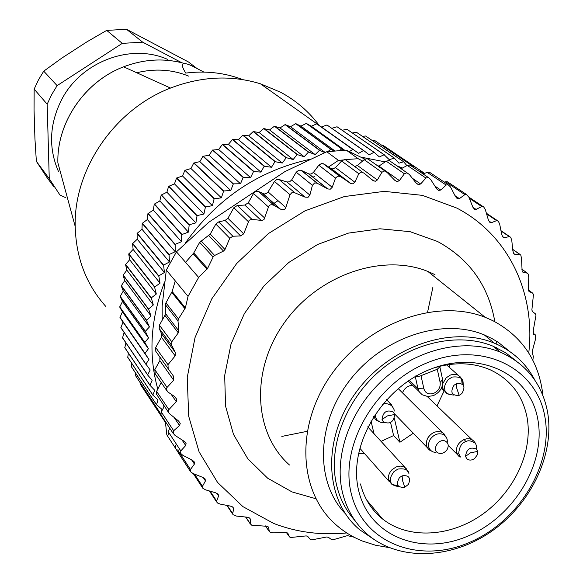 <?xml version="1.0" encoding="UTF-8"?>
<svg xmlns="http://www.w3.org/2000/svg" width="583" height="583" viewBox="0 0 583 583"><rect width="100%" height="100%" fill="white"/><g stroke="black" fill="none" stroke-linecap="round" stroke-linejoin="round"><path stroke-width="0.87" d="M394.239 411.073L394.028 409.514L392.097 405.95C388.045 403.494 384.904 402.991 382.681 404.442L382.55 404.245M375.233 414.017L375.416 416.874L377.376 420.423L380.743 422.34L384.168 422.558M382.04 419.498C383.009 411.86 386.791 409.383 393.387 412.064L394.698 414.484C393.729 422.099 389.954 424.57 383.366 421.91L382.04 419.498L387.36 415.927L394.698 414.484M360.462 483.963C364.178 498.443 371.546 510.118 382.572 518.987C408.559 539.61 450.615 537.111 482.651 514.199C514.731 491.36 533.496 450.688 526.93 416.721C522.368 394.953 510.205 379.351 490.441 369.906C475.079 363.173 458.1 361.999 439.516 366.379L433.388 368.106M537.759 419.017C529.838 374.301 480.064 349.53 430.706 369.112C381.195 388.023 347.147 446.797 358.873 491.447C369.87 536.396 421.006 556.109 467.289 536.338C513.725 517.201 546.402 463.485 537.759 419.017M544.777 416.182C553.988 464.214 518.739 522.047 468.688 542.737C418.805 564.104 363.5 543.013 351.483 494.435C338.672 446.192 375.518 382.448 429.154 362.028C482.629 340.887 536.338 367.88 544.777 416.182M547.393 411.11C555.264 453.304 531.536 503.508 491.615 531.288C451.767 559.163 399.698 561.48 368.15 534.968C355.652 524.343 347.206 510.628 342.804 493.823C333.323 456.715 349.844 409.528 384.015 378.906C418.157 348.248 465.832 337.761 500.367 352.183C526.048 363.668 541.724 383.308 547.393 411.11M364.375 453.385L359.186 453.647M413.311 433.227L399.909 442.257L393.605 435.567L381.078 441.382M449.318 364.513L449.194 367.246M443.998 391.208L437.002 405.914M439.516 366.379L439.844 366.802L437.286 369.258L420.051 376.05L417.173 376.574L415.132 375.933M393.605 435.567L390.559 422.537M394.348 418.332L399.909 442.257M412.604 385.246C407.838 385.64 404.464 388.161 402.467 392.825M474.802 442.971C470.984 440.639 468.003 440.18 465.861 441.601L464.134 439.495C458.471 442.373 455.942 446.636 456.533 452.284L458.442 455.906L459.776 456.97L458.019 455.432M465.861 441.601C461.707 442.752 459.324 446.767 458.697 453.64L460.497 457.043M465.511 456.358C466.582 448.99 470.233 446.571 476.464 449.099L477.666 451.417L477.448 454.631L474.671 458.493C471.654 460.541 469.009 460.599 466.728 458.668L465.511 456.358L470.496 452.809L477.666 451.417M374.024 433.701L370.956 420.868M408.938 473.804C408.588 469.796 404.894 468.222 397.861 469.067L393.926 471.669C390.727 476.129 389.655 479.299 390.712 481.186C390.734 484.021 393.445 485.828 398.83 486.608M402.146 475.823C408.902 474.97 410.993 477.82 408.435 484.356L404.821 487.235C397.358 487.789 395.58 484.575 399.472 477.586L402.146 475.823L402.467 480.414L404.821 487.235M463.215 384.962L463.084 382.208C462.785 378.068 459.127 376.363 452.109 377.084L448.159 379.679C444.909 384.204 443.801 387.455 444.829 389.422C444.902 392.745 447.912 394.625 453.873 395.063M456.664 383.512C464.104 383.133 465.832 386.493 461.845 393.583L459.171 395.347C451.738 395.755 450.003 392.395 453.975 385.276L456.664 383.512L456.817 388.431L459.171 395.347M438.307 453.02C431.238 450.295 438.642 437.782 445.361 441.127C448.385 442.927 448.997 445.704 447.176 449.442L446.286 450.674C443.801 453.224 441.142 454.011 438.307 453.02M355.047 520.692C346.419 511.167 340.392 499.828 336.981 486.674C327.515 449.799 343.853 402.984 377.726 372.632C411.576 342.25 458.887 331.902 493.211 346.273L505.57 352.722L516.4 361.117M373.995 539.428L359.602 529.692C324.767 500.644 321.641 440.092 355.12 393.591C388.234 346.87 450.95 324.869 494.355 343.183L499.128 345.318C514.978 353.203 526.915 364.856 534.932 380.269M345.325 513.645C315.053 482.236 316.015 423.768 349.683 380.408C383.067 336.857 442.679 317.385 484.327 334.941L492.271 338.716L498.414 342.418L509.462 351.316M389.196 547.612L375.576 545.236L362.626 541.111C352.664 537.132 343.737 531.645 335.837 524.642C298.19 491.775 295.042 425.175 331.756 373.973C368.092 322.545 436.835 298.008 485.238 317.327L492.803 320.657C522.375 336.406 539.086 361.38 542.941 395.565M289.489 465.008C253.736 433.468 250.18 370.759 284.11 323.069C317.684 275.169 381.952 252.803 427.82 271.43L434.991 274.629M528.752 352.97C535.784 293.38 508.74 235.044 456.824 208.08L422.398 195.356L384.241 191.355L344.356 196.551L304.975 210.849L268.369 233.579L236.691 263.494L211.775 298.875L195.014 337.63L187.238 377.514L188.71 416.277L199.087 451.847L217.568 482.433L242.943 506.642L273.719 523.468C296.674 532.301 321.022 535.464 346.768 532.949M185.372 307.904L188.039 296.397L175.25 280.868L172.153 291.485L185.372 307.904L178.478 318.908L177.997 320.934L178.799 330.882L178.281 332.864L171.774 341.798L171.708 345.384L175.294 352.38L175.177 355.9L167.977 364.674L168.196 368.748L173.559 376.268L173.712 380.24L166.833 387.666L166.374 389.094L167.532 391.732L174.412 396.447L176.744 399.195L176.489 401.454L168.895 409.623L168.327 411.809L169.238 413.485L178.566 421.006L180.234 423.382L179.557 425.524L173.676 430.742L173.1 433.227L175.053 435.421L184.148 441.28L186.072 443.43L185.715 445.521L180.796 450.914L180.584 453.319L182.763 455.265L192.303 460.169L194.452 462.071L194.401 464.075L190.459 469.519L190.605 471.8L192.98 473.483L202.855 477.411L205.034 478.84L205.449 480.924L202.483 486.302L202.833 488.27L205.507 489.822L215.586 492.773L218.093 494.122L218.632 495.856L216.643 501.045L217.452 502.969L220.112 504.076L230.285 506.066L232.916 507.123L233.725 508.675L232.683 513.572L233.062 514.702L236.538 516.079L246.689 517.136L249.415 517.901L250.464 519.242L250.333 523.745L251.71 525.188L267.32 526.325L268.588 527.44L269.317 531.47L270.541 532.512L273.762 532.869L286.355 532.345L287.82 533.212L289.562 536.965L290.764 537.482L306.235 535.901L307.744 536.389L310.251 539.457L311.708 539.894L326.691 536.987L328.455 537.337L331.384 539.472L333.09 539.763L347.432 535.631L354.063 537.191M482.782 206.397L468.863 197.127L472.806 207.009L475.276 209.749L481.769 206.564L483.591 206.768L485.311 209.567L488.277 219.66L489.633 222.159L491.374 222.684L496.614 220.636L498.29 221.125L499.675 224.091L501.671 234.279L502.735 236.909L503.872 237.718L509.651 236.581L510.737 237.354L511.779 240.444L512.836 250.617L513.601 253.335L514.796 254.363L519.686 254.188L520.808 255.179L521.508 258.356L522.128 271.175L523.257 272.436L527.345 273.106L528.402 274.316L528.759 277.544L528.234 290.159L529.116 291.609L532.636 293.089L533.46 294.488L531.871 309.996L532.505 311.614L535.391 313.822L535.952 315.388L533.277 330.466L533.678 334.576L535.289 334.831L535.544 339.007L532.738 349.465L532.388 352.963L533.343 356.592L532.84 360.177M468.863 197.127L466.254 194.328L464.877 194.627L459.389 198.628L457.371 198.694L455.461 196.551L450.55 187.005L447.955 184.585L446.17 185.059L440.741 190.036L438.635 190.408L436.478 188.498L430.611 179.396L428.403 177.443L425.903 178.041L420.649 183.973L418.499 184.665L416.116 183.011L409.332 174.47L406.898 172.779L404.369 173.749L399.421 180.592L397.256 181.605L394.676 180.22L387.032 172.357L384.401 170.943L381.887 172.284L377.369 179.987L375.241 181.313L372.493 180.227L364.062 173.136L361.271 172.021L358.815 173.719L354.85 182.209L352.795 183.834L350.973 183.623L340.793 176.831L337.87 176.03L335.531 178.077L332.23 187.26L330.299 189.169L327.806 188.958L317.116 183.186L314.601 182.953L312.415 185.314L309.886 195.086L308.108 197.258L305.098 197.149L294.903 192.835L291.85 192.689L290.021 194.722L274.469 181.459L276.51 179.688L279.119 179.528L286.974 181.983L289.576 181.823L291.638 179.987L296.23 172.218L298.744 170.229L300.923 170.236L308.997 173.996L311.176 174.011L313.406 172.43L318.821 165.2L321.503 163.524L323.966 164.005L328.521 167L338.453 160.376L345.493 159.778L348.262 161.812M188.039 296.397L198.643 277.435L185.569 262.343L193.745 252.964L207.584 268.442L213.123 256.986L214.624 255.471L223.508 251.076L224.98 249.524L229.768 238.272L232.872 236.232L240.626 235.94L243.679 233.849L249.138 220.257L251.594 219.397L261.971 220.44L264.004 219.572L268.471 207.016C269.157 204.779 271 204.21 274.003 205.311L280.394 209.108C283.287 210.208 285.087 209.676 285.801 207.512L290.021 194.722M207.584 268.442L198.643 277.435M464.877 194.627L445.565 181.758L447.321 181.743L448.852 182.756M445.565 181.758L444.261 182.115M446.17 185.059L427.193 172.342L429.372 172.174L430.968 173.238M427.193 172.342L423.207 173.938M425.903 178.041L407.306 165.419L409.915 165.062L411.394 165.958M407.306 165.419L401.133 168.742M404.369 173.749L386.194 161.156L389.101 160.522L390.953 161.731M386.194 161.156L378.484 166.432M381.887 172.284L364.171 159.662L367.057 158.663L369.214 159.757M364.171 159.662L357.43 165.485L354.661 166.498M358.815 173.719L341.594 161.01L344.174 159.676L358.188 158.707L362.597 161.025M341.594 161.01L335.458 167.576L333.104 168.881L331.472 168.786L328.521 167M285.801 207.512L268.063 191.916L274.469 181.459M268.063 191.916L266.227 193.6L264.267 194.008L258.138 191.355L255.325 191.69L253.714 193.111L248.263 202.804L244.773 205.048L237.332 205.478L233.834 207.723L227.938 218.282L225.089 220.44L218.705 221.897L215.848 224.054L210.259 234.067L199.656 242.353L193.745 252.964M185.569 262.343L176.452 251.827L208.743 222.269L284.949 171.577L326.779 151.74L338.453 160.376M175.25 280.868L166.33 270.038L176.452 251.827M177.997 320.934L165.419 304.771L165.936 302.847L172.153 291.485M165.419 304.771L165.412 313.443L164.902 315.352L159.407 325.19L159.195 328.499L161.673 333.935L161.455 337.229L155.705 347.519L155.792 351.316L168.196 368.748M159.91 357.095L159.859 360.658L154.801 369.688L155.195 373.805L166.745 390.588M161.17 382.484L156.616 391.39L156.266 393.831L168.574 412.502M173.195 433.453L160.995 414.834L161.258 411.955L164.34 406.183M168.633 434.954L168.268 431.748L169.704 428.148M180.322 453.924L178.121 452.561L177.975 449.311M273.893 203.438L278.025 200.683M313.02 177.341L314.303 176.489M162.205 320.176L162.147 305.878L166.33 270.038M165.346 421.524L166.833 434.911L175.432 448.167L175.432 445.405M163.91 406.992L163.757 405.316M175.432 448.167L180.46 456.11M376.05 164.712L378.877 166.199M358.188 158.707L346.222 150.13L364.922 159.144M326.779 151.74L346.222 150.13M163.816 405.928L163.204 404.485M157.796 389.072C148.191 354.741 150.472 319.01 164.639 281.873M185.088 243.41C216.985 198.599 258.502 170.6 309.639 159.399M360.673 157.067L385.144 161.877M396.783 165.747L402.438 168.042M161.367 411.736L161.95 409.346L156.514 404.668L158.029 399.996L152.855 394.997L154.75 390.297L149.926 385.246L152.127 380.276L147.594 374.949L150.188 369.994L145.918 364.12L148.935 359.471L145.007 353.342L148.388 348.765L144.81 342.396L148.548 337.914L145.335 331.333L149.423 326.968L146.544 320.475L151.012 315.971L148.563 309.026L153.314 304.975L151.259 297.891L156.324 294.029L154.575 287.106L160.026 283.178L158.787 275.883L164.421 272.48L163.583 265.119L169.471 261.971L169.048 254.582L175.177 251.71L175.155 244.313L181.495 241.741L181.707 234.614L188.411 232.114L189.198 224.783L195.895 222.859L197.069 215.615L203.904 214.041L205.456 206.892L212.409 205.682L214.099 198.876L221.372 197.826L223.646 190.976L230.751 190.51L233.36 183.849L240.495 183.762L243.169 177.472L250.566 177.618L253.532 171.548L260.922 172.102L264.165 166.279L271.503 167.241L275.001 161.673L282.274 163.043L286.282 157.672L293.176 159.538L297.111 154.553L304.158 156.725L308.567 152.003L315.184 154.626L319.469 150.283L324.804 152.593M419.753 171.606L421.618 171.315L423.367 173.872M412.072 166.417L413.063 166.359L414.207 167.962M349.37 151.616L352.875 149.328L358.654 153.344L363.61 150.458L369.134 154.794L374.126 152.294L379.373 156.922L384.11 154.75L389.327 159.727L394.297 158.022L398.947 163.189L403.633 161.768L406.898 165.638M339.809 150.421L341.674 148.913L344.057 150.203M328.047 151.565L330.619 149.233L334.023 150.895M152.943 395.245L127.735 357.343L128.398 353.109M127.655 357.102L152.855 394.997M156.616 404.908L131.292 366.612L131.59 363.136M131.197 366.379L156.514 404.668M160.806 414.01L135.46 375.532L135.482 372.945M135.343 375.306L160.799 413.945M140.08 383.847L165.441 422.413L140.212 384.066L140.073 382.535M165.448 422.493L145.378 391.922M424.606 173.377L421.903 171.562M421.618 171.315L383.082 145.349L421.837 171.453M381.683 145.189L382.871 145.218M412.837 166.235L374.432 140.321L413.063 166.359M372.173 140.408L374.432 140.321M403.633 161.768L365.592 136.007L403.873 161.87M362.429 136.335L365.592 136.007M394.042 157.927L356.628 132.385L394.297 158.022M352.467 132.953L356.388 132.297M384.11 154.75L346.863 129.207L384.365 154.823M342.294 130.271L346.863 129.207M373.856 152.243L337.047 126.766L374.126 152.294M331.924 128.289L337.047 126.766M363.34 150.421L326.983 124.981L363.61 150.458M352.598 149.314L316.715 123.858L321.473 126.992L326.983 124.981M321.473 126.992L358.654 153.344M316.977 123.88L352.875 149.328M341.674 148.913L306.279 123.421L311.278 126.219L316.715 123.858M311.278 126.219L344.611 150.181M306.541 123.428L341.951 148.913M330.619 149.233L295.719 123.676L300.945 126.125L306.279 123.421M300.945 126.125L334.759 150.822M295.989 123.662L330.896 149.219M319.469 150.283L285.087 124.616L290.509 126.708L295.719 123.676M290.509 126.708L325.132 152.447M285.357 124.58L319.754 150.246M308.283 152.054L274.425 126.249L280.029 127.968L285.087 124.616M280.029 127.968L315.184 154.626M274.695 126.198L308.567 152.003M297.111 154.553L263.786 128.566L269.543 129.907L274.425 126.249M269.543 129.907L304.158 156.725M264.055 128.493L297.396 154.48M285.998 157.76L253.204 131.561L259.092 132.523L263.786 128.566M259.092 132.523L293.176 159.538M253.474 131.474L286.282 157.672M275.001 161.673L242.739 135.227L248.73 135.803L253.204 131.561M248.73 135.803L282.274 163.043M243.002 135.125L275.278 161.564M264.165 166.279L232.435 139.556L238.505 139.731L242.739 135.227M238.505 139.731L271.503 167.241M232.697 139.439L264.434 166.155M253.532 171.548L222.342 144.518L228.463 144.3L232.435 139.556M228.463 144.3L260.922 172.102M222.589 144.387L253.802 171.409M243.169 177.472L212.496 150.108L218.64 149.488L222.342 144.518M218.64 149.488L250.566 177.618M212.744 149.955L243.432 177.312M233.113 184.024L202.95 156.288L209.093 155.275L212.496 150.108M209.093 155.275L240.495 183.762M203.19 156.12L233.36 183.849M223.406 191.166L193.745 163.036L199.86 161.629L202.95 156.288M199.86 161.629L230.751 190.51M193.971 162.861L223.646 190.976M214.099 198.876L184.928 170.323L190.984 168.538L193.745 163.036M190.984 168.538L221.372 197.826M185.146 170.134L214.333 198.672M205.238 207.111L176.532 178.121L182.508 175.957L184.928 170.323M182.508 175.957L212.409 205.682M176.744 177.917L205.456 206.892M196.865 215.841L168.604 186.392L174.47 183.856L176.532 178.121M174.47 183.856L203.904 214.041M168.8 186.174L197.069 215.615M189.001 225.023L161.17 195.094L166.898 192.208L168.604 186.392M166.898 192.208L195.895 222.859M161.353 194.868L189.198 224.783M181.707 234.614L154.269 204.188L159.837 200.96L161.17 195.094M159.837 200.96L188.411 232.114M154.444 203.955L181.881 234.366M174.995 244.569L147.936 213.633L153.314 210.084L154.269 204.188M153.314 210.084L181.495 241.741M148.089 213.393L175.155 244.313M168.902 254.844L142.194 223.391L147.361 219.536L147.936 213.633M147.361 219.536L175.177 251.71M142.332 223.143L169.048 254.582M163.451 265.389L137.063 233.419L141.997 229.265L142.194 223.391M141.997 229.265L169.471 261.971M137.18 233.156L163.583 265.119M158.671 276.16L132.567 243.658L137.245 239.234L137.063 233.419M137.245 239.234L164.421 272.48M132.669 243.395L158.787 275.883M154.575 287.106L128.726 254.064L133.128 249.4L132.567 243.658M133.128 249.4L160.026 283.178M128.814 253.802L154.677 286.821M151.186 298.175L125.549 264.602L129.666 259.712L128.726 254.064M129.666 259.712L156.324 294.029M125.622 264.332L151.259 297.891M148.505 309.311L123.057 275.212L126.861 270.118L125.549 264.602M126.861 270.118L153.314 304.975M123.108 274.943L148.563 309.026M146.544 320.475L121.249 285.859L124.733 280.583L123.057 275.212M124.733 280.583L151.012 315.971M121.286 285.583L146.588 320.191M145.313 331.618L120.134 296.485L123.283 291.055L121.249 285.859M123.283 291.055L149.423 326.968M120.149 296.215L145.335 331.333M144.803 342.68L119.704 307.044L122.503 301.484L120.134 296.485M122.503 301.484L148.548 337.914M119.704 306.775L144.81 342.396M145.021 353.619L119.967 317.495L122.408 311.832L119.704 307.044M122.408 311.832L148.388 348.765M119.952 317.232L145.007 353.342M145.954 364.39L120.914 327.792L122.991 322.049L119.967 317.495M122.991 322.049L148.935 359.471M120.878 327.529L145.918 364.12M147.594 374.949L122.532 337.892L124.121 332.478M122.481 337.637L147.543 374.68M149.926 385.246L124.813 347.76L125.906 342.884M124.747 347.512L149.86 384.991M281.837 436.419L307.103 431.34M427.587 312.182L432.95 286.982M105.785 306.432C86.24 284.482 76.045 257.824 75.2 226.459C73.633 169.354 114.479 109.473 170.513 88.062C201.295 76.3 231.262 74.879 260.419 83.784L280.744 92.311C296.142 100.619 308.961 111.659 319.192 125.411M242.717 79.601C224.819 72.773 205.835 70.601 185.773 73.079C179.63 63.409 181.896 61.12 192.565 66.207L203.89 72.081M136.721 72.758C154.889 68.313 172.189 69.428 188.622 76.103M167.379 59.291C130.847 43.011 81.161 61.55 61.645 99.635C49.409 123.953 48.331 147.856 58.409 171.351M65.362 197.535L59.932 194.999L49.256 178.697L47.172 104.197L51.639 94.672L57.112 85.635L122.262 43.368L142.675 42.165L181.736 62.716M49.256 178.697L36.365 161.338L34.944 138.943L34.054 110.056L34.157 89.119L47.172 104.197M36.365 161.338L46.757 177.196L54.03 187.019M142.675 42.165L126.496 29.281L188.498 61.987L196.843 68.371M126.496 29.281L106.718 30.396L122.262 43.368M57.112 85.635L43.732 71.162L61.834 58.081L87.027 41.779L106.718 30.396M43.732 71.162L38.456 79.9L34.157 89.119M391.608 404.558L389.546 402.758L393.824 408.785M378.119 421.072L375.437 419.323L373.63 416.466M464.134 439.495L466.546 438.824L469.497 438.824L472.106 439.757L473.964 441.316M397.846 485.457L392.935 484.888M398.546 486.346L391.441 484.036L388.657 479.765C387.965 476.143 389.101 472.769 392.067 469.65L396.251 466.896L400.281 466.072L403.99 466.874L406.686 469.053M390.712 481.186L388.657 479.765M415.271 376.56L417.975 388.628L423.914 388.839L420.992 375.649M409.295 380.254L417.975 388.628L419.352 391.944L422.26 394.793L427.725 396.513L433.103 395.682M439.939 367.232L442.592 379.511L440.143 382.441C440.668 387.309 438.533 390.938 433.73 393.336C428.716 394.815 425.452 393.321 423.914 388.839M437.286 369.258L440.143 382.441M442.497 385.261L442.65 388.169L446.512 393.379L448.298 394.232M442.803 383.556L446.184 377.813L450.382 375.058L453.21 374.359L455.972 374.475L457.968 375.146L460.264 376.902M462.122 383.913L461.576 379.001M431.048 451.002L429.831 450.265C425.918 447.234 425.284 443.08 427.922 437.797C431.777 432.375 436.412 430.516 441.834 432.214L444.574 434.306M435.902 452.517L432.746 451.861C428.265 449.238 427.354 445.157 430.014 439.633C433.643 434.524 438.008 432.768 443.102 434.371C446.272 435.989 447.649 438.737 447.234 442.614M494.843 321.692C488.488 285.597 469.351 258.845 437.454 241.442L410.097 231.67L379.919 228.784L348.503 233.098L317.56 244.503L288.833 262.437L263.946 285.947L244.313 313.712L230.999 344.152L224.674 375.547L225.57 406.169L233.484 434.393L247.833 458.806L267.728 478.257L292.039 491.921L315.643 498.662M496.308 348.831L496.359 347.657M496.476 343.139L496.476 341.164M268.588 527.44L268.114 526.762M269.317 531.47L265.462 525.91M289.35 536.673L286.238 532.315M535.289 334.831L533.03 333.082M533.678 334.576L533.314 334.292M532.636 293.089L528.162 289.824M527.345 273.106L521.69 269.098M523.257 272.436L522.499 271.897M519.526 254.181L512.719 249.466M514.964 254.37L513.696 253.496M509.25 236.603L501.037 231.006M504.295 237.704L502.4 236.399M496.614 220.636L486.594 213.903M491.374 222.684L488.751 220.906M481.769 206.564L469.322 198.264M476.34 209.581L472.915 207.271M459.389 198.628L455.017 195.677M440.741 190.036L434.918 186.072M420.649 183.973L412.305 178.209M399.421 180.592L378.965 166.14M377.369 179.987L357.43 165.485M354.85 182.209L335.458 167.576M349.917 183.069L330.656 168.4M340.793 176.831L323.966 164.005M335.531 178.077L318.821 165.2M332.23 187.26L313.406 172.43M327.325 188.724L308.633 173.851M317.611 183.426L301.302 170.389M312.415 185.314L296.23 172.218M309.886 195.086L291.638 179.987M305.098 197.149L286.974 181.983M294.903 192.835L279.119 179.528M280.066 208.933L262.904 193.658M274.331 205.493L258.75 191.588M268.471 207.016L253.488 193.476M264.857 218.202L248.263 202.804M261.184 220.425L244.773 205.048M252.009 219.427L237.332 205.478M248.263 221.576L233.834 207.723M243.679 233.849L227.938 218.282M240.626 235.94L225.089 220.44M232.872 236.232L218.705 221.897M229.768 238.272L215.848 224.054M224.98 249.524L210.259 234.067M223.508 251.076L208.845 235.605M214.624 255.471L201.069 240.823M213.123 256.986L199.656 242.353M193.192 253.743L207.009 269.237M171.788 292.345L185 308.793M178.478 318.908L165.936 302.847M178.799 330.882L165.412 313.443M178.281 332.864L164.902 315.352M171.774 341.798L159.407 325.19M171.708 345.384L159.195 328.499M175.294 352.38L161.673 333.935M175.177 355.9L161.455 337.229M167.977 364.674L155.705 347.519M173.712 380.24L159.859 360.658M167.051 387.404L154.801 369.688M176.285 401.709L171.234 394.392M168.895 409.623L156.616 391.39M179.557 425.524L174.171 417.53M173.676 430.742L161.258 411.955M185.715 445.521L181.969 439.881M180.796 450.914L168.268 431.748M194.401 464.075L191.588 459.805M190.459 469.519L177.786 450.018M190.43 469.555L180.264 453.917M205.449 480.924L203.234 477.572M202.483 486.302L194.54 474.103M218.632 495.856L216.934 493.291M216.643 501.045L210.171 491.199M233.725 508.675L232.493 506.838M232.683 513.572L227.297 505.49M250.464 519.242L249.648 518.039M250.333 523.745L245.786 517.048M185.693 63.817C165.31 57.863 144.62 58.861 123.611 66.819C84.724 81.525 56.697 122.736 57.877 162.832L75.2 226.459M376.705 420.35L378.666 421.443M373.397 416.823L374.169 417.639M386.536 399.676L389.546 402.758M382.572 518.987L366.583 499.879M448.225 445.412L457.203 454.39M476.617 449.267C476.894 445.259 475.385 442.089 472.106 439.757L427.215 396.476M360.083 448.524L389.437 481.762M408.712 472.988L405.047 467.486L367.727 426.843M441.273 388.475L443.67 390.719M463.142 384.867L462.742 381.071L460.745 377.427L446.6 364.922M408.202 380.983L419.097 391.536M433.818 395.398C440.362 391.98 443.32 386.857 442.694 380.021M394.625 413.959L427.397 447.751M446.833 438.336L442.599 432.615L398.167 388.555M493.211 346.273L500.367 352.183M494.355 343.183L484.327 334.941M485.238 317.327L427.82 271.43M269.353 531.609L265.396 525.902M519.686 254.188L512.712 249.356M514.796 254.363L513.834 253.692M509.651 236.581L500.972 230.679M503.88 237.711L502.757 236.946M497.299 220.563L486.397 213.247M490.66 222.75L489.37 221.875M475.283 209.742L473.811 208.743M466.254 194.328L447.321 181.743M457.939 198.912L456.278 197.783M447.955 184.585L429.372 172.174M438.868 190.481L437.01 189.213M428.119 177.356L409.915 165.062M418.317 184.622L416.277 183.208M407.043 172.816L389.24 160.551M396.593 181.473L394.327 179.863M385.05 171.074L367.647 158.765M374.031 181.124L370.409 178.471M362.48 172.218L345.493 159.778M350.973 183.623L331.472 168.786M339.7 176.255L323.128 163.612M327.806 188.958L308.997 173.996M317.108 183.186L300.923 170.236M280.394 209.108L263.137 193.76M274.003 205.311L258.509 191.479M190.328 471.334L178.369 452.889M202.461 487.701L193.301 473.607M216.679 502.043L209.414 490.973M232.741 514.221L226.874 505.41M250.391 524.11L245.581 517.026M317.261 124.077L260.419 83.784M57.877 162.832C56.682 122.678 84.688 81.496 123.611 66.819L170.513 88.062"/></g></svg>
